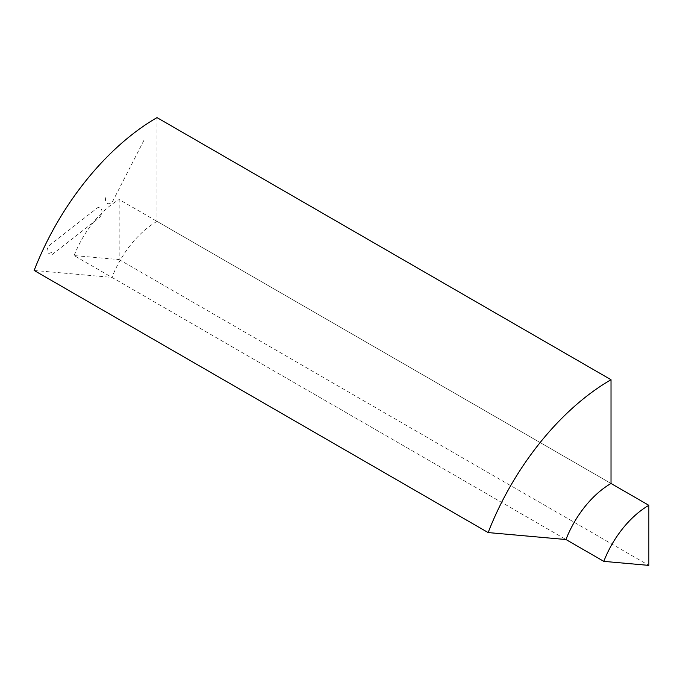 <?xml version="1.0" encoding="UTF-8"?>
<svg xmlns="http://www.w3.org/2000/svg" width="683" height="683" viewBox="0 0 683 683"><rect width="100%" height="100%" fill="white"/><g stroke="black" fill="none" stroke-linecap="round" stroke-linejoin="round"><path stroke-width="0.51" stroke-dasharray="3.42 2.56" d="M157.013 117.613L157.013 221.369L611.02 483.479L119.183 199.521L119.183 259.591L74.131 255.57L565.968 539.527L111.969 277.409L34.15 270.459M157.013 221.369A73.568 42.474 120 0 0 111.969 277.409M119.183 259.591L648.85 565.387M74.131 255.57A73.568 42.474 -60 0 1 119.183 199.521M105.711 197.652C105.148 200.153 105.652 202.04 107.24 203.321C109.015 204.337 110.928 203.491 112.977 200.785L144.147 139.895M99.479 217.57C101.647 215.034 102.407 212.55 101.767 210.133C100.913 207.939 99.53 207.137 97.618 207.717L50.047 244.864A5.114 2.954 -60 0 0 47.118 251.395A5.114 2.954 -60 0 0 51.31 252.369L51.729 254.87L99.479 217.57"/><path stroke-width="1.02" d="M488.149 532.569L565.968 539.527A73.568 42.474 -60 0 1 611.02 483.479L611.02 379.722L157.013 117.613A200.64 115.837 -60 0 0 34.15 270.459L488.149 532.569A200.64 115.837 120 0 1 611.02 379.722M565.968 539.527L603.798 561.366L648.85 565.387L648.85 505.318L611.02 483.479M603.798 561.366A73.568 42.474 -60 0 1 648.85 505.318"/></g></svg>
